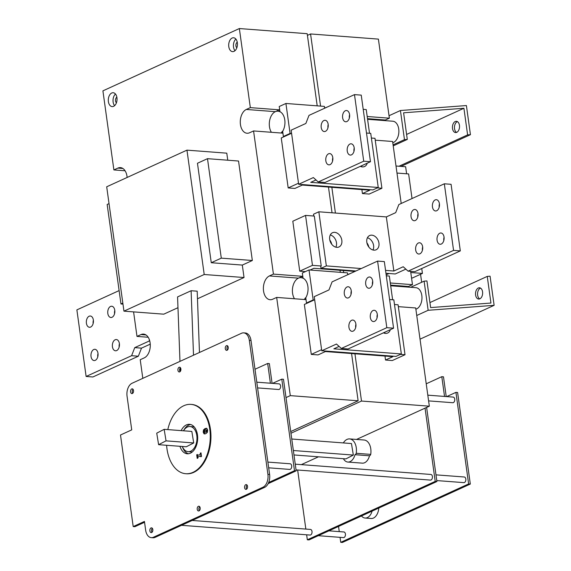 <?xml version="1.0" encoding="UTF-8"?>
<svg xmlns="http://www.w3.org/2000/svg" width="571" height="571" viewBox="0 0 571 571"><rect width="100%" height="100%" fill="white"/><g stroke="black" fill="none" stroke-linecap="round" stroke-linejoin="round"><path stroke-width="0.86" d="M125.085 170.779L113.886 169.93L102.916 90.853L239.356 28.55L307.191 33.696L317.205 105.849M239.356 28.55L250.334 107.626L246.315 109.461A12.169 7.63 -85.7 0 0 240.277 122.551A12.169 7.63 -85.7 0 0 247.015 133.243A12.169 7.63 -85.7 0 0 249.556 132.765L253.567 130.937L273.43 274.109L269.419 275.936A12.169 7.63 -85.7 0 0 263.381 289.033A12.169 7.63 -85.7 0 0 270.119 299.725A12.169 7.63 -85.7 0 0 272.652 299.247L276.664 297.412L290.296 395.632L286.014 397.587L283.473 379.272L281.788 379.151L294.493 470.711L268.655 482.509M284.351 136.569L283.387 136.49L282.674 131.33A12.148 7.623 -85.7 0 0 279.947 111.688L279.355 109.832L250.334 107.626M279.947 111.688L279.226 106.527L285.921 103.472L324.392 106.392L324.642 108.24M328.468 187.045L332.044 212.79M340.016 270.283L340.302 272.324M347.746 274.715L347.489 272.874L309.018 269.947L302.33 273.002L303.044 278.163L302.452 276.307L298.44 278.141A12.169 7.63 94.3 0 1 301.188 277.684A12.169 7.63 94.3 0 1 302.709 278.12M351.572 353.528L358.124 400.785L290.732 431.555M307.448 303.044L306.491 302.973L305.77 297.812A12.148 7.623 -85.7 0 0 303.044 278.163M276.664 297.412L305.692 299.618L305.77 297.812M358.124 400.785L290.296 395.632M400.392 354.384L405.017 354.734L392.277 360.551L385.532 360.037L392.912 356.661L325.42 351.543L318.04 354.912L311.288 354.398L304.357 304.457L314.671 299.746M311.288 354.398L321.601 349.688M394.482 304.514L398.087 304.793L405.017 354.734M385.532 360.037L384.975 356.061M389.6 299.525L393.84 299.846L401.342 353.949L395.996 356.39L321.751 350.758L336.469 344.035L341.344 348.446L348.096 348.96L393.576 328.197L386.824 327.683L341.344 348.446M384.547 333.236A7.823 5.76 65.5 0 0 384.968 332.122M339.11 346.426L333.849 348.824L401.342 353.949M390.321 329.681A7.823 5.76 -114.5 0 1 387.68 333.014A7.823 5.76 -114.5 0 1 383.427 332.829M321.751 350.758L314.243 296.649L328.96 289.932L332.108 281.86L377.588 261.09L384.333 261.604L393.576 328.197M351.293 290.989A5.646 3.54 -85.7 0 0 351.037 294.315M355.911 324.285A5.646 3.54 -85.7 0 0 355.662 327.611M377.317 314.514A5.646 3.54 -85.7 0 0 377.06 317.84M372.699 281.217A5.646 3.54 -85.7 0 0 372.442 284.544M347.04 286.985A5.646 3.54 94.3 0 1 348.217 286.763A5.646 3.54 94.3 0 1 351.343 291.724A5.646 3.54 94.3 0 1 348.546 297.805A5.646 3.54 94.3 0 1 347.361 298.026A5.646 3.54 94.3 0 1 344.234 293.066A5.646 3.54 94.3 0 1 347.04 286.985M351.657 320.281A5.646 3.54 94.3 0 1 352.835 320.06A5.646 3.54 94.3 0 1 355.969 325.02A5.646 3.54 94.3 0 1 353.163 331.101A5.646 3.54 94.3 0 1 351.986 331.323A5.646 3.54 94.3 0 1 348.86 326.362A5.646 3.54 94.3 0 1 351.657 320.281M373.063 310.51A5.646 3.54 94.3 0 1 374.241 310.289A5.646 3.54 94.3 0 1 377.367 315.249A5.646 3.54 94.3 0 1 374.569 321.33A5.646 3.54 94.3 0 1 373.384 321.552A5.646 3.54 94.3 0 1 370.258 316.591A5.646 3.54 94.3 0 1 373.063 310.51M368.445 277.213A5.646 3.54 94.3 0 1 369.623 276.992A5.646 3.54 94.3 0 1 372.749 281.953A5.646 3.54 94.3 0 1 369.944 288.034A5.646 3.54 94.3 0 1 368.766 288.255A5.646 3.54 94.3 0 1 365.64 283.295A5.646 3.54 94.3 0 1 368.445 277.213M377.588 261.09L386.824 327.683M356.511 439.442L429.335 406.188L415.702 307.969L398.344 306.648M429.335 406.188L361.5 401.042L354.941 353.784M148.182 337.254L136.99 336.405L133.585 311.88M131.601 355.704L138.353 356.218L92.866 376.981L86.121 376.467L131.601 355.704L134.749 347.625L149.466 340.908L149.252 339.402M119.111 290.596L76.878 309.882L86.121 376.467M150.244 344.149L141.501 348.139L138.353 356.218M119.418 343.756A5.646 3.54 -85.7 0 0 119.161 347.082M114.792 310.46A5.646 3.54 -85.7 0 0 114.543 313.786M93.394 320.231A5.646 3.54 -85.7 0 0 93.137 323.557M98.012 353.528A5.646 3.54 -85.7 0 0 97.762 356.854M116.662 350.573A5.646 3.54 94.3 0 1 115.492 350.794A5.646 3.54 94.3 0 1 112.359 345.833A5.646 3.54 94.3 0 1 115.164 339.752A5.646 3.54 94.3 0 1 116.341 339.531A5.646 3.54 94.3 0 1 119.467 344.491A5.646 3.54 94.3 0 1 116.662 350.573M112.044 317.276A5.646 3.54 94.3 0 1 110.867 317.497A5.646 3.54 94.3 0 1 107.741 312.537A5.646 3.54 94.3 0 1 110.546 306.456A5.646 3.54 94.3 0 1 111.723 306.234A5.646 3.54 94.3 0 1 114.85 311.202A5.646 3.54 94.3 0 1 112.044 317.276M90.639 327.055A5.646 3.54 94.3 0 1 89.469 327.276A5.646 3.54 94.3 0 1 86.335 322.308A5.646 3.54 94.3 0 1 89.14 316.227A5.646 3.54 94.3 0 1 90.318 316.006A5.646 3.54 94.3 0 1 93.444 320.973A5.646 3.54 94.3 0 1 90.639 327.055M95.264 360.344A5.646 3.54 94.3 0 1 94.087 360.565A5.646 3.54 94.3 0 1 90.96 355.605A5.646 3.54 94.3 0 1 93.758 349.523A5.646 3.54 94.3 0 1 94.936 349.302A5.646 3.54 94.3 0 1 98.069 354.27A5.646 3.54 94.3 0 1 95.264 360.344M134.749 347.625L141.501 348.139M347.725 274.558L350.887 273.281M343.678 272.581L343.392 270.54M335.413 213.047L331.844 187.302M324.621 108.083L327.783 106.806M320.574 106.106L310.567 33.953L378.395 39.106L389.372 118.183L367.196 116.498M307.426 35.388L310.567 33.953M290.96 433.246L361.5 401.042M390.3 282.98L412.469 284.658L410.62 271.346M401.206 203.483L392.605 141.487L375.24 140.173M377.295 187.902L381.913 188.259L369.18 194.069L362.428 193.555L361.878 189.586M362.428 193.555L369.815 190.186L302.323 185.061L294.936 188.437L288.184 187.923L298.505 183.212M288.184 187.923L281.253 137.975L291.574 133.264M381.913 188.259L374.983 138.31L371.386 138.039M316.006 179.951L310.752 182.349L378.245 187.474L372.892 189.915L298.647 184.276L313.365 177.56L318.247 181.971L324.992 182.484L370.472 161.714L363.727 161.2L318.247 181.971M370.472 161.714L361.236 95.121L354.484 94.615L309.004 115.378L305.856 123.457L291.146 130.174L298.647 184.276M378.245 187.474L370.736 133.364L366.496 133.043M367.224 163.199A7.823 5.76 -114.5 0 1 364.576 166.532A7.823 5.76 -114.5 0 1 360.33 166.347M361.443 166.761A7.823 5.76 65.5 0 0 361.871 165.647M328.189 124.514A5.646 3.54 -85.7 0 0 327.94 127.84M332.814 157.81A5.646 3.54 -85.7 0 0 332.558 161.136M354.213 148.032A5.646 3.54 -85.7 0 0 353.963 151.365M349.595 114.735A5.646 3.54 -85.7 0 0 349.345 118.069M323.943 120.51A5.646 3.54 94.3 0 1 325.12 120.288A5.646 3.54 94.3 0 1 328.246 125.249A5.646 3.54 94.3 0 1 325.441 131.33A5.646 3.54 94.3 0 1 324.264 131.551A5.646 3.54 94.3 0 1 321.138 126.591A5.646 3.54 94.3 0 1 323.943 120.51M328.561 153.806A5.646 3.54 94.3 0 1 329.738 153.585A5.646 3.54 94.3 0 1 332.864 158.545A5.646 3.54 94.3 0 1 330.059 164.626A5.646 3.54 94.3 0 1 328.882 164.848A5.646 3.54 94.3 0 1 325.755 159.887A5.646 3.54 94.3 0 1 328.561 153.806M349.966 144.035A5.646 3.54 94.3 0 1 351.144 143.806A5.646 3.54 94.3 0 1 354.27 148.774A5.646 3.54 94.3 0 1 351.465 154.855A5.646 3.54 94.3 0 1 350.287 155.076A5.646 3.54 94.3 0 1 347.161 150.109A5.646 3.54 94.3 0 1 349.966 144.035M345.341 110.738A5.646 3.54 94.3 0 1 346.518 110.517A5.646 3.54 94.3 0 1 349.652 115.478A5.646 3.54 94.3 0 1 346.847 121.559A5.646 3.54 94.3 0 1 345.669 121.78A5.646 3.54 94.3 0 1 342.543 116.812A5.646 3.54 94.3 0 1 345.341 110.738M354.484 94.615L363.727 161.2M389.065 273.502L386.167 274.822M305.542 215.403L292.809 221.22L299.739 271.161L312.473 265.344L305.542 215.403L314.314 216.066L321.245 266.015L320.709 266.257L321.002 268.334L326.348 265.893L318.839 211.791L313.493 214.232L313.743 216.024M312.473 265.344L321.245 266.015M305.421 271.589L299.739 271.161M354.962 271.418L313.872 268.299L310.082 270.033M368.823 247.029A8.037 5.917 65.5 0 0 366.917 242.861M331.701 244.21A8.037 5.917 65.5 0 0 329.795 240.041M335.876 247.179A7.823 5.76 65.5 0 0 330.288 234.945M372.999 249.998A7.823 5.76 65.5 0 0 367.41 237.764M460.319 250.897L453.567 250.383L408.087 271.154L414.839 271.668L460.319 250.897L451.076 184.305L444.331 183.798L398.843 204.561L395.703 212.64L386.339 216.916L318.839 211.791M329.681 239.377A7.823 5.76 -114.5 0 1 332.508 232.725A7.823 5.76 -114.5 0 1 341.829 240.298A7.823 5.76 -114.5 0 1 339.003 246.958A7.823 5.76 -114.5 0 1 329.681 239.377M366.803 242.197A7.823 5.76 -114.5 0 1 369.63 235.545A7.823 5.76 -114.5 0 1 378.951 243.118A7.823 5.76 -114.5 0 1 376.125 249.777A7.823 5.76 -114.5 0 1 366.803 242.197M326.348 265.893L361.257 268.541M385.553 270.39L393.847 271.018L386.339 216.916M393.847 271.018L403.205 266.743L408.087 271.154M453.567 250.383L444.331 183.798M419.906 253.81A5.646 3.54 94.3 0 1 418.729 254.031A5.646 3.54 94.3 0 1 415.624 248.128A5.646 3.54 94.3 0 1 419.578 242.768A5.646 3.54 94.3 0 1 422.711 247.728A5.646 3.54 94.3 0 1 419.906 253.81M415.281 220.513A5.646 3.54 94.3 0 1 414.103 220.734A5.646 3.54 94.3 0 1 410.999 214.832A5.646 3.54 94.3 0 1 414.96 209.471A5.646 3.54 94.3 0 1 418.086 214.432A5.646 3.54 94.3 0 1 415.281 220.513M436.687 210.742A5.646 3.54 94.3 0 1 435.509 210.963A5.646 3.54 94.3 0 1 432.404 205.06A5.646 3.54 94.3 0 1 436.365 199.693A5.646 3.54 94.3 0 1 439.492 204.661A5.646 3.54 94.3 0 1 436.687 210.742M441.304 244.038A5.646 3.54 94.3 0 1 440.127 244.26A5.646 3.54 94.3 0 1 437.022 238.357A5.646 3.54 94.3 0 1 440.983 232.989A5.646 3.54 94.3 0 1 444.11 237.957A5.646 3.54 94.3 0 1 441.304 244.038M422.654 246.986A5.646 3.54 -85.7 0 0 422.404 250.319M418.036 213.697A5.646 3.54 -85.7 0 0 417.779 217.023M439.434 203.918A5.646 3.54 -85.7 0 0 439.185 207.252M444.06 237.215A5.646 3.54 -85.7 0 0 443.803 240.548M405.853 269.134L395.239 273.973L385.953 273.266M355.911 270.989L321.002 268.334M384.369 120.574A12.169 7.63 94.3 0 1 385.354 120.017L389.372 118.183M407.473 287.056A12.169 7.63 94.3 0 1 408.458 286.492L412.469 284.658M425.052 408.144L435.216 481.396L436.901 481.524L426.623 407.43M421.669 282.274L420.556 274.266M406.616 173.791L405.638 166.746L396.003 166.011M301.345 464.63L318.461 456.814M435.216 481.396L307.334 539.788L306.641 534.806M305.849 529.081L297.648 470.012M192.177 520.452L310.481 529.431A2.826 1.77 94.3 0 1 312.044 531.915A2.826 1.77 94.3 0 1 310.645 534.956A2.826 1.77 94.3 0 1 310.053 535.063L181.535 525.306M295.257 464.166L430.877 474.458A2.826 1.77 94.3 0 1 432.44 476.942A2.826 1.77 94.3 0 1 431.041 479.983A2.826 1.77 94.3 0 1 430.448 480.097L296.049 469.89M343.328 442.925A12.341 7.737 94.3 0 1 349.609 438.913L364.127 440.02A12.341 7.737 94.3 0 1 370.736 454.388A2.605 1.634 94.3 0 1 369.494 455.786A10.863 6.809 94.3 0 1 362.364 463.152L347.853 462.053A10.863 6.809 94.3 0 1 343.399 458.706M349.609 438.913A12.341 7.737 94.3 0 1 356.225 453.281A2.605 1.634 94.3 0 1 354.984 454.687A10.863 6.809 94.3 0 1 347.853 462.053M370.736 454.388L356.225 453.281M369.494 455.786L354.984 454.687M291.767 439.013L351.458 443.546L353.335 455.073L345.905 458.898L293.972 454.951M353.335 455.073L293.358 450.519M268.142 483.644L296.178 470.839L286.014 397.587M494.122 305.328L428.15 310.289L424.103 281.16L426.93 280.946L430.627 307.583L490.946 303.044L487.249 276.407L490.075 276.193L494.122 305.328L420.035 339.16M429.934 302.58L487.249 276.407M479.833 298.826A5.646 3.54 94.3 0 1 478.655 299.047A5.646 3.54 94.3 0 1 475.55 293.144A5.646 3.54 94.3 0 1 479.512 287.777A5.646 3.54 94.3 0 1 482.638 292.745A5.646 3.54 94.3 0 1 479.833 298.826M480.504 288.091A5.646 3.54 -85.7 0 0 477.577 293.301A5.646 3.54 -85.7 0 0 479.69 298.883M416.751 315.499L428.15 310.289M372.106 511.109A10.863 6.809 94.3 0 1 365.097 518.04A10.863 6.809 94.3 0 1 361.486 515.956M365.097 518.04L371.171 518.497A10.863 6.809 -85.7 0 0 378.794 508.054M410.663 287.299L424.103 281.16M415.874 309.197A10.863 6.809 -85.7 0 0 416.58 308.932A10.863 6.809 -85.7 0 0 421.969 297.241A10.863 6.809 -85.7 0 0 415.959 287.698L390.685 285.778M307.334 539.788L309.018 539.916L436.901 481.524M328.91 530.83L343.892 531.972A2.826 1.77 94.3 0 1 345.455 534.449A2.826 1.77 94.3 0 1 344.056 537.489A2.826 1.77 94.3 0 1 343.464 537.604L318.275 535.691M435.98 474.851L464.287 476.999A2.826 1.77 94.3 0 1 465.85 479.483A2.826 1.77 94.3 0 1 464.444 482.516A2.826 1.77 94.3 0 1 463.859 482.631L436.772 480.575M427.8 395.161L453.196 397.088A2.826 1.77 94.3 0 1 454.709 399.029A2.826 1.77 94.3 0 1 454.002 402.098A2.826 1.77 94.3 0 1 453.36 402.612A2.826 1.77 94.3 0 1 452.767 402.719L428.6 400.885M426.223 383.798L441.797 376.689L444.538 396.431M446.665 396.595L455.922 392.37L468.627 483.93L340.744 542.322L340.052 537.34M339.26 531.615L338.539 526.433M446.222 396.56L443.481 376.817L441.797 376.689M340.744 542.322L342.429 542.45L470.311 484.058L457.607 392.498L455.922 392.37M470.311 484.058L468.627 483.93M296.178 470.839L294.493 470.711M272.531 383.369L281.788 379.151M272.089 383.341L269.348 363.599L267.663 363.47L270.404 383.212M255.001 369.251L267.663 363.47M256.793 382.177L279.062 383.869A2.826 1.77 94.3 0 1 280.618 386.817A2.826 1.77 94.3 0 1 278.634 389.501A2.826 1.77 94.3 0 1 278.527 389.486M267.885 462.089L290.154 463.78A2.826 1.77 94.3 0 1 291.717 466.257A2.826 1.77 94.3 0 1 290.311 469.298A2.826 1.77 94.3 0 1 289.725 469.412L268.677 467.813M151.279 537.639L152.971 537.768A10.428 6.538 -85.7 0 0 155.141 537.361L264.566 487.398A10.428 6.538 -85.7 0 0 269.605 474.48L251.004 340.466A10.428 6.538 -85.7 0 0 245.373 332.993L243.689 332.864A10.428 6.538 94.3 0 1 249.32 340.337L267.913 474.351A10.428 6.538 94.3 0 1 262.881 487.27L153.456 537.232A10.428 6.538 94.3 0 1 151.279 537.639A10.428 6.538 94.3 0 1 145.648 530.173L144.434 521.437L133.2 526.569L120.495 435.002L131.73 429.87L127.055 396.16A10.428 6.538 94.3 0 1 132.087 383.241L241.512 333.278A10.428 6.538 94.3 0 1 243.689 332.864M133.2 526.569L134.884 526.69L144.556 522.279M190.671 424.531A14.775 9.264 -85.7 0 0 188.78 425.081A14.775 9.264 -85.7 0 0 183.619 430.591M182.399 446.7A14.775 9.264 -85.7 0 0 188.451 453.752M133.05 389.315A2.391 1.499 -85.7 0 0 132.75 393.248M180.407 367.695A2.391 1.499 -85.7 0 0 180.108 371.628M152.336 528.325A2.391 1.499 -85.7 0 0 152.043 532.258M199.693 506.705A2.391 1.499 -85.7 0 0 199.393 510.638M247.05 485.086A2.391 1.499 -85.7 0 0 246.751 489.019M227.758 346.076A2.391 1.499 -85.7 0 0 227.458 350.009M151.029 527.939A2.391 1.499 94.3 0 1 151.529 527.847A2.391 1.499 94.3 0 1 152.842 530.345A2.391 1.499 94.3 0 1 151.165 532.615A2.391 1.499 94.3 0 1 149.845 530.509A2.391 1.499 94.3 0 1 151.029 527.939M198.38 506.32A2.391 1.499 94.3 0 1 198.879 506.227A2.391 1.499 94.3 0 1 200.193 508.718A2.391 1.499 94.3 0 1 198.522 510.988A2.391 1.499 94.3 0 1 197.195 508.889A2.391 1.499 94.3 0 1 198.38 506.32M245.737 484.693A2.391 1.499 94.3 0 1 246.237 484.601A2.391 1.499 94.3 0 1 247.55 487.099A2.391 1.499 94.3 0 1 245.873 489.368A2.391 1.499 94.3 0 1 244.552 487.27A2.391 1.499 94.3 0 1 245.737 484.693M226.451 345.691A2.391 1.499 94.3 0 1 226.944 345.591A2.391 1.499 94.3 0 1 228.257 348.089A2.391 1.499 94.3 0 1 226.587 350.358A2.391 1.499 94.3 0 1 225.26 348.26A2.391 1.499 94.3 0 1 226.451 345.691M179.094 367.31A2.391 1.499 94.3 0 1 179.594 367.217A2.391 1.499 94.3 0 1 180.907 369.708A2.391 1.499 94.3 0 1 179.23 371.978A2.391 1.499 94.3 0 1 177.909 369.88A2.391 1.499 94.3 0 1 179.094 367.31M131.737 388.93A2.391 1.499 94.3 0 1 132.236 388.837A2.391 1.499 94.3 0 1 133.55 391.335A2.391 1.499 94.3 0 1 131.872 393.605A2.391 1.499 94.3 0 1 130.552 391.506A2.391 1.499 94.3 0 1 131.737 388.93M167.803 429.599A34.76 21.798 94.3 0 1 191.014 404.389L191.685 404.439A34.76 21.798 94.3 0 1 210.927 434.988A34.76 21.798 94.3 0 1 193.676 472.395A34.76 21.798 94.3 0 1 186.424 473.766L185.746 473.716A34.76 21.798 94.3 0 1 166.611 445.287M191.014 404.389A34.76 21.798 94.3 0 1 210.256 434.931A34.76 21.798 94.3 0 1 192.998 472.345A34.76 21.798 94.3 0 1 185.746 473.716M200.371 454.145L200.235 453.188L200.985 452.853L201.477 456.436L200.735 456.771L200.599 455.822L197.816 457.093L197.944 458.049L197.202 458.392L196.702 454.809L197.445 454.466L197.58 455.422L201.042 454.195L197.58 455.422M203.504 429.899L205.082 428.557L206.83 428.386L207.666 430.106L207.359 432.361L205.796 433.689L204.047 433.867L203.205 432.14L203.504 429.899L204.175 429.949L203.883 432.197L204.868 433.989M206.345 428.243L206.83 428.386M181.157 430.62A14.775 9.264 94.3 0 1 186.417 424.903A14.775 9.264 94.3 0 1 189.501 424.317A14.775 9.264 94.3 0 1 197.68 437.3A14.775 9.264 94.3 0 1 190.343 453.203A14.775 9.264 94.3 0 1 187.259 453.781A14.775 9.264 94.3 0 1 179.965 446.301M206.666 428.314L204.175 429.949M204.675 431.833L206.238 432.061L207.551 430.52L207.08 429.977L205.31 430.234L203.997 431.783L205.139 432.368M203.997 431.783L205.56 432.011L206.873 430.47L206.409 429.927M201.028 453.188L201.042 454.195M200.235 453.188L200.913 453.246M197.495 454.802L197.83 458.099M200.599 455.822L201.278 455.872L201.363 456.486M196.702 454.809L197.38 454.859M183.491 430.791A12.598 7.901 94.3 0 1 190.007 426.537A12.598 7.901 94.3 0 1 196.752 435.138A12.598 7.901 94.3 0 1 188.102 451.668A12.598 7.901 94.3 0 1 182.306 446.479M164.162 429.328L191.835 431.426L193.712 442.953L186.282 446.779L158.61 444.681L156.732 433.153L164.162 429.328L166.04 440.855L158.61 444.681M127.126 177.46A12.169 7.63 -85.7 0 0 120.438 167.617A12.169 7.63 -85.7 0 0 117.897 168.095L113.886 169.93M142.807 378.345L140.223 359.716L144.235 357.881A12.169 7.63 -85.7 0 0 150.273 344.784A12.169 7.63 -85.7 0 0 143.535 334.092A12.169 7.63 -85.7 0 0 141.001 334.57L136.99 336.405M242.311 265.08L211.263 262.724L197.459 163.256L207.494 158.674L238.542 161.029L252.339 260.497L242.311 265.08L244.038 277.527L197.466 298.79M177.974 307.69L163.777 314.171L123.95 311.152L106.698 186.788L186.96 150.144L204.211 274.501L123.95 311.152M186.96 150.144L226.78 153.164L227.758 160.208M233.989 51.361A6.952 4.361 94.3 0 1 232.54 51.633A6.952 4.361 94.3 0 1 228.721 44.374A6.952 4.361 94.3 0 1 233.589 37.772A6.952 4.361 94.3 0 1 237.443 43.874A6.952 4.361 94.3 0 1 233.989 51.361M113.593 106.327A6.952 4.361 94.3 0 1 112.144 106.606A6.952 4.361 94.3 0 1 108.326 99.34A6.952 4.361 94.3 0 1 113.201 92.738A6.952 4.361 94.3 0 1 117.048 98.847A6.952 4.361 94.3 0 1 113.593 106.327M411.534 277.927L412.39 277.991L422.426 273.416L421.748 268.513M410.785 272.531L422.426 273.416M412.034 198.537L408.622 173.941L396.981 173.056M367.588 119.303L392.855 121.223A10.863 6.809 94.3 0 1 398.872 130.766A10.863 6.809 94.3 0 1 393.476 142.457A10.863 6.809 94.3 0 1 392.777 142.721M400.428 110.517L466.4 105.556L470.44 134.685L467.613 134.899L463.916 108.262L403.597 112.801L407.294 139.438L404.468 139.652L400.428 110.517L389.029 115.72M404.468 139.652L393.069 144.856M463.916 108.262L406.602 134.435M467.613 134.899L398.979 166.24M455.23 121.523A5.646 3.54 94.3 0 1 456.407 121.302A5.646 3.54 94.3 0 1 459.512 127.205A5.646 3.54 94.3 0 1 455.558 132.565A5.646 3.54 94.3 0 1 452.432 127.604A5.646 3.54 94.3 0 1 455.23 121.523M470.44 134.685L401.006 166.397M457.407 121.616A5.646 3.54 -85.7 0 0 457.257 121.68A5.646 3.54 -85.7 0 0 454.466 126.94A5.646 3.54 -85.7 0 0 456.586 132.408M407.294 139.438L393.212 145.869M392.627 299.754L389.336 276.05L386.31 275.822M369.523 133.271L366.232 109.568L363.206 109.339M115.478 94.029A6.952 4.361 -85.7 0 0 114.593 105.671M116.862 97.184A3.041 1.906 -85.7 0 0 115.492 99.882A3.041 1.906 -85.7 0 0 116.441 102.766M235.866 39.064A6.952 4.361 -85.7 0 0 234.988 50.698M237.258 42.211A3.041 1.906 -85.7 0 0 235.887 44.916A3.041 1.906 -85.7 0 0 236.837 47.793M244.038 277.527L204.211 274.501M179.972 361.379L177.574 296.913L191.114 290.732L197.188 291.189L199.465 352.478M183.22 448.756L183.205 448.249M180.343 371.357L180.215 367.902M191.114 290.732L193.512 355.198M122.836 303.101L120.966 303.95L107.162 204.482L109.032 203.626M122.972 304.107L120.966 303.95M207.494 158.674L221.291 258.142L211.263 262.724M252.339 260.497L221.291 258.142M279.355 109.832L275.343 111.666A12.169 7.63 94.3 0 1 278.084 111.202A12.169 7.63 94.3 0 1 279.604 111.645M271.396 132.286A12.169 7.63 94.3 0 1 269.633 120.581A12.169 7.63 94.3 0 1 275.343 111.666L246.315 109.461M281.103 133.022A12.169 7.63 94.3 0 0 282.338 131.323L282.588 133.136L253.567 130.937M302.452 276.307L273.43 274.109M294.493 298.769A12.169 7.63 94.3 0 1 292.737 287.063A12.169 7.63 94.3 0 1 298.44 278.141L269.419 275.936M305.435 297.805A12.169 7.63 94.3 0 1 304.207 299.504M306.491 302.973L313.179 299.918L314.136 299.989M313.179 299.918L309.018 269.947M283.387 136.49L290.075 133.436L291.039 133.514M290.075 133.436L285.921 103.472M191.835 431.426L193.712 442.953L166.04 440.855M193.712 442.953L186.282 446.779M155.141 537.361L153.456 537.232M264.566 487.398L262.881 487.27M269.605 474.48L267.913 474.351M251.004 340.466L249.32 340.337M205.082 428.557L205.76 428.607M203.205 432.14L203.883 432.197M205.56 432.011L206.238 432.061M390.6 285.136L408.458 286.492M367.496 118.661L385.354 120.017M145.976 334.949L141.001 334.57M122.872 168.474L117.897 168.095M144.142 522.472L144.584 522.501M257.585 387.902L278.634 389.501M188.102 451.668L192.249 451.982M190.007 426.537L194.154 426.851"/></g></svg>
